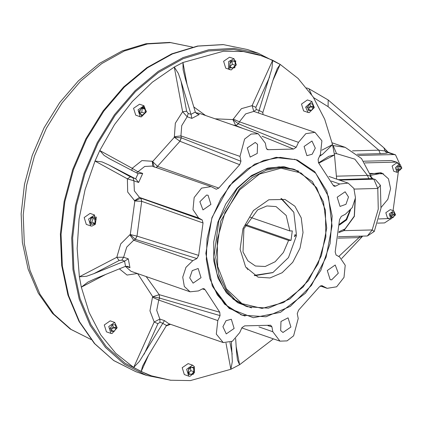 <?xml version="1.0" encoding="UTF-8"?>
<svg xmlns="http://www.w3.org/2000/svg" width="423" height="423" viewBox="0 0 423 423"><rect width="100%" height="100%" fill="white"/><g stroke="black" fill="none" stroke-linecap="round" stroke-linejoin="round"><path stroke-width="0.63" d="M273.39 338.86L239.561 364.732L237.456 359.941L236.515 351.878L235.674 338.627M231.392 341.821L232.317 361.58L230.879 369.268L190.361 380.578L170.464 380.214L151.455 375.825L146.802 374.207L124.975 363.198L106.115 346.463L90.956 324.647L80.069 298.59L73.882 269.298L72.624 237.885L76.352 205.567L84.917 173.589L97.993 143.17L115.072 115.484L135.503 91.595L158.503 72.418L183.18 58.697L208.592 50.956L233.76 49.486L257.723 54.35L272.661 60.251L271.931 68.6L259.103 110.424L262.857 112.486L273.427 78.868L277.229 68.605L280.174 64.375L272.661 60.251L252.108 105.66L253.795 111.386L245.678 113.866L239.397 121.829L238.493 123.823L235.764 125.557L232.899 119.609L238.387 123.78L296.227 147.294L293.573 149.055L261.98 136.211M225.972 343.09L230.879 369.268L239.561 364.732L236.187 346.696M151.455 375.825L141.176 371.542L142.556 366.212L147.891 356.277L166.493 325.446L162.733 323.384L139.4 361.464L133.663 367.413L141.176 371.542L148.653 355.019M144.137 354.215L157.953 323.685L154.21 322.003L133.663 367.413L115.738 353.337L100.732 334.852L89.131 312.56L81.301 287.169L87.995 282.019L94.937 278.826L125.52 266.347L124.547 261.165L93.969 273.639L86.562 276.256L79.36 276.806L81.301 287.169L105.687 274.442M93.969 273.639L119.133 260.499L116.785 257.263L79.36 276.806L77.129 248.491L79.059 219.135L85.081 189.673L95.011 161.052L102.033 161.909L108.674 164.885L135.672 178.892L138.057 173.626L109.642 158.863L104.09 155.41L99.775 150.514L95.011 161.052L127.392 178.823L133.948 180.833L134.355 190.863L139.505 197.451L140.928 198.234L141.753 201.322L134.826 200.994L140.817 198.197L202.136 219.891L203.029 222.984L141.753 201.322M131.881 170.421L132.161 168.285L99.775 150.514L114.548 124.552L132.283 101.52L152.402 82.147L174.271 67.056L178.347 73.438L181.049 81.205L191.006 114.305L195.347 112.042L185.39 78.937L183.085 69.673L182.958 62.525L174.271 67.056L182.641 111.735L187.183 116.759L181.731 125.605L180.933 135.894L181.298 137.856L179.976 141.271L174.313 137.269L181.298 137.856L240.93 161.279L239.688 164.711L179.976 141.271M187.093 84.595L182.958 62.525L223.476 51.215L243.373 51.574L262.376 55.968M272.994 80.243L280.174 64.375L298.099 78.456L313.099 96.941L324.705 119.233L332.536 144.618L322.622 154.258L319.465 156.394M318.582 162.834L328.819 156.288L334.477 154.987L332.536 144.618L321.808 150.218M318.879 163.13L334.477 154.987L336.639 179.135M349.768 210.828L346.157 219.378L339.495 224.164M171.045 380.288L146.406 375.349L124.42 364.261L105.427 347.405L90.157 325.435L79.196 299.193L72.962 269.689L71.699 238.054L75.453 205.509L84.077 173.298L97.248 142.662L114.448 114.776L135.027 90.718L158.191 71.408L183.048 57.586L208.639 49.787L233.988 48.312L258.12 53.208L280.523 64.592M355.066 200.444L354.257 216.169L345.052 228.901L338.987 231.693M350.561 209.919L346.675 219.833L339.463 225.036M358.551 155.468L393.781 154.575L395.489 154.834L388.779 152.513L385.882 153.263L380.303 153.644L378.823 150.17L386.384 151.159L388.774 152.507M387.008 153.089L385.025 151.074L383.915 147.844L328.174 100.002L328.111 106.649L313.522 97.591M393.781 154.575L388.414 152.714L386.384 151.159M395.489 154.834L399.212 162.897L399.085 163.838M390.561 218.955L384.544 222.932L377.549 223.106M398.519 163.643L396.948 162.268L391.344 160.513L363.658 161.211M396.948 162.268L391.344 160.513M393.681 210.818L390.265 209.634L385.818 212.7L387.41 217.861L390.826 219.045L395.542 214.847L393.681 210.818L389.234 213.885L390.826 219.045M399.989 164.15L396.573 162.966L392.132 166.033L393.723 171.193L397.134 172.378L401.85 168.18L399.989 164.15L399.138 164.024L395.383 167.778L397.134 172.378M389.303 218.517L378.823 218.934M398.239 172.489L393.083 210.612M364.859 162.913L396.002 162.125M395.484 214.963L389.641 215.111L395.484 214.963M391.878 212.706L393.987 212.653L394.722 214.984L393.348 217.369L391.243 217.422L390.503 215.09L391.878 212.706M392.343 212.695L392.861 214.339L394.722 214.984M392.861 214.339L391.487 216.724L393.348 217.369M391.487 216.724L391.021 216.735M399.381 164.6L398.36 172.145L399.381 164.6M396.869 169.713L397.239 166.99L399.249 165.583L400.893 166.9L400.523 169.623L398.514 171.029L396.869 169.713M398.688 165.98L400.893 166.9M399.032 166.255L398.662 168.978L400.523 169.623M398.662 168.978L397.213 169.988M370.839 175.259L382.112 173.24L388.451 178.823L390.598 188.61L387.838 199.355L381.091 207.508M332.7 145.385L333.091 145.523L336.549 153.628L354.844 159.133L367.444 175.397L369.866 175.82L372.647 178.501M369.866 175.82L372.029 178.58L375.349 179.437L372.029 178.58L338.13 179.648M361.966 236.108L361.623 236.774L359.032 237.62L359.55 236.166M336.539 176.18L367.444 175.397L368.925 178.871M343.814 229.715L343.968 230.667L338.892 232.56M349.81 210.781L346.178 219.442L339.484 224.428M188.774 376.137L184.301 374.588L182.181 367.709L188.103 363.621L192.576 365.171L186.649 369.258L188.774 376.137L189.911 376.311L194.432 372.716L194.316 366.577L192.576 365.171M194.326 367.291L188.954 367.428L188.013 374.36L193.39 374.223L194.326 367.291M188.452 369.914L190.905 367.164L193.623 368.079L193.887 371.738L191.439 374.487L188.716 373.572L188.452 369.914M190.556 367.55L190.784 370.664L193.887 371.738M190.784 370.664L188.679 373.023M188.716 373.541L191.439 374.487M110.889 333.387L106.416 331.838L104.296 324.959L110.218 320.872L114.691 322.421L108.764 326.508L110.889 333.387L112.026 333.562L117.171 327.793L114.691 322.421M117.086 327.984L109.488 328.174L117.086 327.984M112.254 324.816L115.209 324.742L116.24 328.005L114.316 331.341L111.365 331.415L110.334 328.153L112.254 324.816M112.465 324.811L113.137 326.926L116.24 328.005M113.137 326.926L111.212 330.263L114.316 331.341M90.76 225.935L86.292 224.386L84.166 217.507L90.094 213.419L94.562 214.969L88.64 219.056L90.76 225.935L91.897 226.109L95.223 224.375L94.562 214.969M95.376 224.026L96.312 217.089L90.94 217.226L90.004 224.158L95.376 224.026M94.419 216.925L96.143 219.569L94.884 223.265L91.897 224.322L90.173 221.684L91.437 217.982L94.419 216.925M92.468 217.618L93.039 218.49L96.143 219.569M93.039 218.49L91.78 222.191L94.884 223.265M91.78 222.191L90.744 222.556M140.182 116.722L135.709 115.172L133.589 108.293L139.516 104.206L143.984 105.755L138.062 109.843L140.182 116.722L141.319 116.896L146.326 111.889L143.984 105.755M141.917 116.314L146.379 111.312L143.244 106.506L138.781 111.508L141.917 116.314M145.396 109.441L144.878 113.253L142.065 115.22L139.764 113.38L140.283 109.568L143.096 107.601L145.396 109.441L142.292 108.362L141.774 112.174L144.878 113.253M141.774 112.174L139.897 113.486M230.202 69.721L225.729 68.172L223.608 61.293L229.536 57.205L234.004 58.755L228.7 61.488L228.462 68.32L230.202 69.721L231.339 69.895L236.346 64.888L234.004 58.755M229.446 67.944L234.818 67.812L235.754 60.875L230.382 61.012L229.446 67.944M235.32 65.327L232.867 68.071L230.149 67.157L229.879 63.498L232.333 60.748L235.051 61.663L235.32 65.327L232.211 64.248L230.107 66.607M230.144 67.13L232.867 68.071M231.989 61.139L232.211 64.248M308.087 112.47L303.614 110.921L301.493 104.042L307.421 99.955L311.888 101.504L305.602 107.098L308.087 112.47L309.224 112.645L314.231 107.632L311.888 101.504M306.686 107.257L314.284 107.061L306.686 107.257M311.513 110.419L308.563 110.498L307.532 107.236L309.456 103.894L312.407 103.82L313.438 107.082L311.513 110.419L308.198 109.351M309.662 103.889L310.334 106.009L313.438 107.082M310.334 106.009L308.409 109.346M215.085 118.815L232.899 119.609L241.454 108.648L252.108 105.66L255.852 107.336L269.668 76.806M154.157 167.127L152.708 161.475L174.313 137.269L175.328 123.199L182.641 111.735L186.675 111.249L181.049 81.205M138.057 173.626L142.688 173.456L138.014 171.838L132.161 168.285L141.938 160.603L152.296 161.253L152.751 166.35M156.129 167.524L157.515 166.366L152.296 161.253M135.26 239.312L137.041 236.15L135.371 239.349L130.284 234.564L134.826 200.994L127.709 192.053L127.392 178.823L130.448 176.835L108.674 164.885M124.547 261.165L128.291 258.844L123.616 257.226L116.785 257.263L120.692 243.928L129.813 234.813L133.726 240.211L126.747 247.106L123.616 257.226L121.882 260.145L119.133 260.499M140.817 198.197L141.705 201.306L136.999 236.134L130.284 234.564L129.813 234.813M162.733 323.384L164.505 320.655L159.831 319.037L154.21 322.003L149.959 310.836L152.497 297.29L158.731 300.087L156.743 310.403L159.831 319.037L160.021 322.284L157.953 323.685M159.524 298.056L159.191 294.657L159.635 298.093L152.756 296.719L152.497 297.29M146.131 276.563L159.191 294.657L152.756 296.719L137.639 273.618M169.713 324.029L166.493 325.446M164.505 320.655L168.756 323.695L223.222 342.582L232.38 341.271L239.73 332.605L241.982 327.629L244.631 325.869L270.662 325.239L271.947 326.873L272.861 331.764L279.984 341.144L287.037 340.875L293.636 335.83L298.194 318.54L297.279 313.644L298.522 310.212L319.381 286.842L321.908 285.657L327.116 288.338L336.66 286.789L344.031 277.398L345.237 265.269L339.621 256.978L336.068 255.032L335.175 251.939L339.558 219.526L341.298 216.365L345.401 214.223L352.232 207.566L355.468 197.758L353.898 188.452L348.113 183.111L339.738 183.984L335.635 186.125L334.149 186.257L333.128 185.184L318.461 162.712L318.144 159.323L320.396 154.347L321.903 140.796L314.982 132.336L305.824 133.652L298.479 142.318L296.227 147.294M128.291 258.844L129.946 267.696L127.778 266.39L125.52 266.347M135.672 178.892L130.448 176.835M142.688 173.456L138.617 182.45L133.948 180.833L132.991 177.983M135.788 178.95L138.617 182.45M191.006 114.305L188.251 113.48L186.675 111.249M195.347 112.042L197.742 114.178L199.27 114.506L191.852 118.377L187.183 116.759L188.251 113.48M191.048 114.448L191.852 118.377M259.103 110.424L256.264 109.599L255.852 107.336M262.857 112.486L262.979 114.305M314.982 132.336L253.795 111.386L256.264 109.599M259.061 110.567L258.469 113.01M315.283 148.182L312.169 154.242L306.902 155.643L304.074 146.469L311.973 141.018L315.283 148.182M345.977 204.335L340.034 206.413L337.205 197.245L345.105 191.793L348.478 197.033L345.977 204.335M331.643 279.889L330.13 279.656L327.302 270.487L335.201 265.036L338.321 273.21L331.643 279.889M280.676 330.59L280.988 321.485L288.063 317.842L290.892 327.011L282.992 332.462L280.676 330.59M222.926 326.736L226.041 320.682L231.307 319.28L234.136 328.449L226.236 333.9L222.926 326.736M192.227 270.588L198.176 268.505L201.004 277.678L193.105 283.13L189.726 277.885L192.227 270.588M206.561 195.035L208.079 195.262L210.908 204.436L203.008 209.887L199.883 201.713L206.561 195.035M257.533 144.328L257.216 153.433L250.141 157.081L247.312 147.907L255.212 142.456L257.533 144.328M305.48 293.202L280.481 312.354L253.393 317.747L229.187 308.404L212.314 286.033L205.848 253.409L211.912 217.628L229.303 185.776L254.577 164.156L276.261 157.282L297.099 159.868L314.638 171.595L326.805 191.09L332.171 216.053L330.099 243.537L320.84 270.308L305.48 293.202M266.622 148.97L268.452 149.689L293.573 149.055M268.452 149.689L267.426 149.636L266.263 148.05L265.343 143.154L258.226 133.774L251.167 134.049L244.573 139.088L240.01 156.383L240.93 161.279M181.187 137.819L179.934 141.256L157.515 166.366L218.823 188.082L239.688 164.711M218.823 188.082L216.275 189.261L211.088 186.58L201.544 188.135L194.173 197.525L192.967 209.655L198.588 217.94L202.136 219.891M137.041 236.15L198.646 255.397L203.029 222.984M198.646 255.397L196.906 258.553L192.809 260.695L185.972 267.352L182.741 277.16L184.306 286.466L190.091 291.812L198.472 290.934L202.569 288.793L203.965 288.629L205.081 289.734L202.384 288.893M159.238 294.667L219.743 312.206L205.081 289.734M219.743 312.206L220.066 315.6L217.813 320.576L216.306 334.128L223.222 342.582M245.129 316.029L241.856 315.035L224.592 304.19L212.256 285.9M254.45 164.224L275.463 157.499L295.73 159.672L298.918 160.92M232.787 124.954L235.722 125.536L238.387 123.78M157.562 166.387L156.219 167.556M232.862 181.922L220.79 198.704L211.986 218.109L207.048 238.821L206.313 259.447L209.824 278.583L217.353 294.931L228.383 307.389L242.173 315.119L266.03 316.769L290.352 306.342L311.439 285.435L326.08 257.221L332.05 225.998L328.438 196.521L315.791 173.277L296.031 159.804L280.259 157.34L263.714 160.407L247.545 168.793L232.862 181.922M239.159 189.15L220.732 221.086L215.725 257.575L218.828 274.464L225.47 288.893L235.209 299.891L247.376 306.712L268.431 308.166L289.898 298.966L308.51 280.512L321.438 255.608L326.704 228.05L323.516 202.035L312.348 181.52L294.916 169.628L280.994 167.45L266.39 170.157L252.119 177.56L239.159 189.15M239.815 189.694L224.957 212.743L217.195 239.677L217.702 266.411L226.405 288.861L241.982 303.614L262.054 308.425L283.569 302.561L303.254 286.916L318.112 263.867L325.874 236.928L325.366 210.199L316.663 187.749L301.086 172.991L281.015 168.18L259.5 174.049L239.815 189.694M253.409 210.527L242.966 228.626L240.127 249.3L245.652 267.045L258.067 277.144L269.996 277.969L282.162 272.756L292.711 262.297L300.034 248.185L303.016 232.571L301.208 217.829L294.884 206.202L285.002 199.466L268.838 199.762L253.409 210.527M245.255 225.39L288.565 240.412L291.029 240.349L292.304 230.921L289.84 230.984L286.223 215.444L276.039 206.583L266.913 205.953L257.607 209.94L243.934 228.732L243.035 251.955L247.873 260.848L255.434 266.004L265.247 266.495L275.146 261.71L283.405 252.473L288.565 240.412M245.615 224.602L291.029 240.349M246.429 268.187L247.217 267.992L247.725 269.091L247.54 269.647M295.677 235.532L294.387 236.679L295.164 234.432L295.677 235.532M254.239 275.394L272.92 272.544L288.497 257.538L296.549 235.511L293.821 212.272L280.92 198.466M293.774 212.172L281.559 198.572M254.81 275.711L272.819 272.597M250.088 217.2L289.84 230.984M258.12 53.208L247.508 49.533L223.381 44.632L198.033 46.107L172.436 53.906L147.579 67.728L124.42 87.038L103.841 111.101L86.636 138.982L73.47 169.618L64.846 201.829L61.092 234.379L62.355 266.009L68.589 295.518L79.55 321.755L94.821 343.73L113.813 360.581L135.794 371.674L146.406 375.349M192.428 47.064L170.522 42.617L147.511 43.96L124.277 51.04L101.716 63.587L80.687 81.116L62.007 102.958L46.387 128.269L34.432 156.082L26.601 185.322L23.196 214.868L24.344 243.585L30.001 270.371L39.952 294.191L53.816 314.136L71.059 329.438L91.03 339.51L70.303 329.089L52.489 313.39L38.276 293.123L28.13 269.128L22.371 242.321L21.15 213.71L24.486 184.343L32.243 155.32L44.124 127.73L59.68 102.599L78.355 80.883L99.474 63.402L122.295 50.839L146.009 43.728L169.713 42.422L192.444 47.075M328.174 100.002L308.922 88.719L306.548 87.862L308.922 88.719L311.471 94.503M352.502 150.837L378.823 150.17L328.111 106.649M383.582 173.879L370.178 173.382M382.112 173.24L380.557 172.7L370.411 174.017M357.16 154.231L380.303 153.644M332.732 145.528L345.216 147.373L332.134 142.837M339.368 180.082L373.837 179.209L377.781 188.473L380.404 185.248L380.975 208.38L374.228 231.481L372.171 229.953L367.402 235.971L374.228 231.481M354.188 189.07L377.781 188.473L378.268 209.131L372.171 229.953L343.968 230.667L354.363 216.354L355.373 198.625M338.157 238.149L359.032 237.62L338.733 256.491M334.27 153.686L336.549 153.628M170.522 324.309L166.191 325.943M119.376 268.854L127.08 275.045L137.396 273.533M193.829 106.987L205.52 115.5M319.756 155.754L322.622 154.258M233.163 119.032L239.397 121.829L298.479 142.318M195.701 112.782L199.143 113.285L258.226 133.774M174.207 136.708L180.933 135.894L240.01 156.383M136.576 172.854L144.735 166.451L152.005 166.091L211.088 186.58M134.414 200.766L139.505 197.451L198.588 217.94M196.906 258.553L135.371 239.349L133.726 240.211L192.809 260.695M137.094 273.692L137.047 273.417M190.091 291.812L131.014 271.323L125.435 266.384M220.066 315.6L159.635 298.093L158.731 300.087L217.813 320.576M232.169 354.146L229.975 342.424M162.818 323.251L160.021 322.284M124.679 261.113L121.882 260.145M339.738 183.984L331.315 181.065M333.113 185.158L335.635 186.125M199.27 114.506L196.473 113.538M242.992 128.492L235.764 125.557M129.946 267.696L125.779 266.252M272.861 331.764L258.955 326.942M271.947 326.873L267.928 325.668M325.71 287.714L320.38 285.863M322.162 285.768L321.649 285.594M298.939 171.283L283.976 166.657L267.733 168.105L251.606 175.513L236.986 188.24L225.739 204.066L217.782 222.419L213.715 241.914L213.848 261.076L218.168 278.445L226.347 292.705L237.768 302.778L251.563 307.907M294.916 169.628L293.065 168.989L279.143 166.81L264.539 169.517L250.268 176.92L237.308 188.51L218.881 220.446L213.874 256.93L216.978 273.818L223.619 288.253L233.359 299.251L245.525 306.067L247.376 306.712M247.508 49.533L223.106 44.563L197.52 46.033L171.77 53.843L146.829 67.669L123.643 86.964L103.064 110.979L85.885 138.802L72.74 169.364L64.137 201.496L60.41 233.988L61.695 265.586L67.96 295.095L78.985 321.395L94.371 343.471L113.554 360.465L135.794 371.674M387.849 151.905L383.915 147.844M371.447 177.221L361.506 158.53L345.216 147.373M362.712 236.087L341.705 258.527M380.404 185.248L375.349 179.437M338.374 236.706L367.402 235.971M348.113 183.111L328.92 176.454M279.984 341.144L241.85 327.92M327.116 288.338L320.243 285.953M240.481 314.532L242.173 315.119M294.339 159.217L296.031 159.804"/></g></svg>
